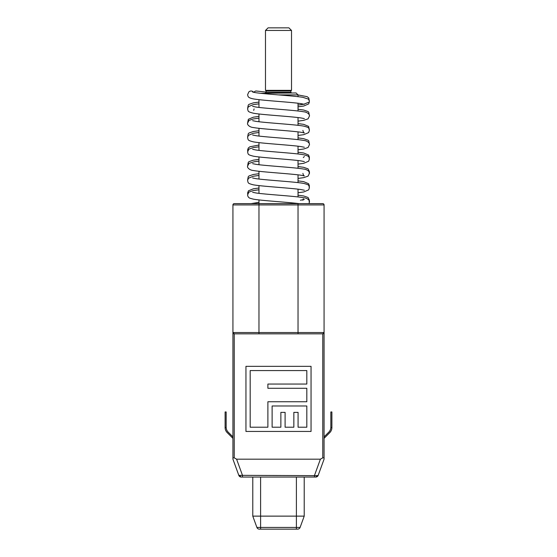 <?xml version="1.0" encoding="UTF-8"?>
<svg xmlns="http://www.w3.org/2000/svg" width="557" height="557" viewBox="0 0 557 557"><rect width="100%" height="100%" fill="white"/><g stroke="black" fill="none" stroke-linecap="round" stroke-linejoin="round"><path stroke-width="0.84" d="M260.585 93.291L296.08 92.956L298.03 94.906L278.549 94.906M268.084 27.85L288.916 27.85L291.52 30.454L265.48 30.454L268.084 27.85L265.48 30.454L265.48 90.352L291.52 90.352L291.52 30.454M265.48 92.956L266.128 92.302L290.872 92.302L290.872 91L291.52 90.352M266.128 92.302L266.128 91L290.872 91M235.646 466.662L238.814 475.351L232.93 459.177L232.93 332.536L234.232 333.838A1.302 1.302 0 0 1 232.93 332.536L232.93 204.934A1.302 1.302 0 0 1 234.232 203.632L299.144 203.632C287.342 202.128 261.177 200.652 253.129 199.1L249.849 198.188C248.513 197.589 247.754 196.475 247.58 194.846L248.937 192.074L253.324 190.564L258.97 189.777M299.694 203.632L302.625 203.632M253.679 92.316A3.258 3.21 -119.5 0 0 248.826 91.954L247.621 94.641C248.067 96.918 248.102 97.635 252.711 98.763C260.767 100.434 290.169 102.015 300.954 103.616L304.373 104.298M272.122 427.212L280.867 427.212L280.867 412.368L285.1 412.368L285.1 427.212L293.845 427.212L293.845 412.368L298.072 412.368L298.072 427.212L306.823 427.212L306.823 405.99L272.122 405.99L272.122 427.212M250.177 427.212L267.889 427.212L267.889 401.757L306.823 401.757L306.823 388.285L267.889 388.285L267.889 384.052L306.823 384.052L306.823 370.572L250.177 370.572L250.177 427.212M311.05 431.445L311.05 366.339L245.95 366.339L245.95 431.445L311.05 431.445M232.93 457.84L234.232 457.84L236.6 459.177L242.483 475.351L238.814 475.351A2.604 2.604 0 0 0 241.265 477.064L260.599 477.064L260.599 516.13L304.219 516.13L300.098 527.437A2.604 2.604 0 0 1 297.654 529.15L259.346 529.15A2.604 2.604 0 0 1 256.902 527.437A2.604 2.604 0 0 0 258.351 528.955A2.604 2.604 0 0 1 256.902 527.437L252.781 516.13L260.599 516.13L260.599 529.15L259.346 529.15M242.483 475.351L242.483 477.064L314.517 477.064L314.517 475.351L320.4 459.177L322.768 457.84L324.07 457.84L324.07 459.177L318.186 475.351A2.604 2.604 0 0 1 315.735 477.064L315.387 477.064A2.604 1.838 -90 0 0 317.024 475.657L242.483 475.351M321.354 466.662L318.186 475.351L317.024 475.657M256.902 527.437L296.401 527.437L296.401 477.064L315.387 477.064M236.6 459.177L320.4 459.177M322.768 457.84L322.768 333.838L234.232 333.838A1.302 1.302 0 0 1 232.93 332.536L324.07 332.536L324.07 457.84M322.768 333.838A1.302 1.302 0 0 0 324.07 332.536L322.768 333.838L298.03 333.838L298.03 204.934L232.93 204.934A1.302 1.302 0 0 1 234.232 203.632M301.936 203.632L322.768 203.632A1.302 1.302 0 0 1 324.07 204.934L324.07 332.536M304.219 477.064L304.219 516.13L300.098 527.437L296.401 527.437L296.401 529.15M298.03 203.632L322.768 203.632A1.302 1.302 0 0 1 324.07 204.934L298.03 204.934L298.03 203.493M252.781 516.13L252.781 477.064M258.97 199.921L258.97 333.838L234.232 333.838L234.232 457.84M296.401 477.064L260.599 477.064M266.128 92.093L256.457 91.028A3.258 2.632 98 0 0 253.964 92.371M330.844 427.156L330.844 427.588L331.888 427.588L331.888 411.964L330.844 411.964L330.844 427.156A7.116 7.116 0 0 1 328.762 432.183L324.07 436.876M331.888 427.588A7.116 7.116 0 0 1 329.8 432.615L324.07 438.345M225.112 427.588L226.156 427.588L226.156 411.964L225.112 411.964L225.112 427.588A7.116 7.116 0 0 0 227.2 432.615L232.93 438.345M232.93 436.876L228.238 432.183A7.116 7.116 0 0 1 226.156 427.156M241.613 477.064A2.604 1.838 -90 0 1 239.976 475.657M258.97 193.363L258.97 185.599M258.97 179.041L258.97 171.271M258.97 164.719L258.97 156.949M258.97 150.397L258.97 142.627M258.97 136.075L258.97 128.305M258.97 121.753L258.97 113.983M258.97 107.431L258.97 99.661M266.128 91L265.48 90.352M298.03 192.757L303.676 191.977L308.655 189.867L309.42 187.688C308.613 185.154 309.692 184.973 303.669 183.399C294.994 181.784 266.504 180.217 256.025 178.658L252.627 177.975M304.373 190.236L300.961 189.554C290.462 187.988 261.985 186.428 253.324 184.813C247.315 183.239 248.387 183.065 247.58 180.524L248.464 178.205L253.324 176.235L258.97 175.455M298.03 178.435L303.676 177.655L308.063 176.137L309.42 173.366C309.984 172.162 307.68 169.398 303.683 169.077C295.022 167.462 266.525 165.902 256.032 164.336L252.634 163.654M302.911 173.366C303.224 174.912 303.711 175.761 304.366 175.915L300.961 175.232C290.469 173.666 261.978 172.106 253.317 170.491C249.271 170.177 246.995 167.323 247.58 166.202L248.937 163.431L254.166 161.774L258.97 161.133M298.03 164.113L303.676 163.326L308.655 161.224L309.42 159.037C308.613 156.503 309.685 156.329 303.669 154.755C295.001 153.133 266.504 151.574 256.025 150.007L252.627 149.332M304.373 161.593L300.954 160.91C290.455 159.344 261.985 157.784 253.324 156.169C247.308 154.595 248.387 154.414 247.58 151.88L248.937 149.109L253.331 147.591L258.97 146.811M298.03 149.791L303.676 149.004L308.063 147.494L309.42 144.716C309.957 143.434 307.638 140.754 303.676 140.434C295.015 138.811 266.531 137.252 256.039 135.692L252.627 135.01M304.359 147.264L300.968 146.588C290.476 145.022 261.978 143.462 253.324 141.847C247.315 140.273 248.387 140.092 247.58 137.558L248.345 135.379L253.317 133.269L258.97 132.489M298.03 135.469L303.676 134.683L308.613 132.622L309.42 130.394C308.613 127.859 309.685 127.678 303.676 126.105C295.008 124.49 266.504 122.93 256.025 121.363L252.634 120.681M302.911 130.394C303.224 131.939 303.711 132.796 304.373 132.949L300.954 132.26C290.455 130.7 261.992 129.14 253.324 127.525C249.271 127.212 246.995 124.35 247.58 123.236L248.937 120.465L253.331 118.947L258.97 118.161M298.03 121.141L303.676 120.361L308.063 118.843L309.42 116.072C309.936 114.7 307.589 112.11 303.676 111.783C295.008 110.168 266.525 108.608 256.032 107.041L252.627 106.359M304.366 118.62L300.968 117.945C290.476 116.378 261.985 114.819 253.324 113.196C247.315 111.623 248.387 111.449 247.58 108.914L248.387 106.686L253.317 104.625L258.97 103.839M254.089 108.914L253.714 110.37M298.03 106.819L303.683 106.039L308.655 103.929L309.42 101.75C309.086 100.086 308.627 99.167 308.063 98.979L302.834 97.322C293.163 95.713 264.331 94.126 255.092 92.573L252.6 92.03M309.017 203.632L309.42 202.01C310.005 200.889 307.729 198.034 303.683 197.721C295.022 196.106 266.518 194.546 256.032 192.98L252.634 192.297M247.886 194.525L247.58 193.098L248.422 190.821L253.324 188.809L258.97 188.022M309.114 187.361L309.42 185.934L308.613 183.706L303.683 181.652L298.03 180.865M247.691 179.646L248.241 176.729L248.937 175.998L253.324 174.487L258.97 173.7M309.114 173.039L309.42 171.612L308.063 168.841L303.669 167.323L298.03 166.543M247.691 165.332L248.241 162.407L248.937 161.676L253.331 160.165L258.97 159.379M309.114 158.717L309.42 157.29L308.578 155.02L303.676 153.001L298.03 152.221M247.886 151.56L247.58 150.125L248.276 148.037L249.877 146.776L258.97 145.057M309.309 143.838L308.759 140.921L308.063 140.197L303.669 138.679L298.03 137.892M247.691 136.681L248.241 133.764L248.937 133.032L253.331 131.515L258.97 130.735M309.309 129.523L308.578 126.369L303.676 124.357L298.03 123.57M247.691 122.359L248.387 119.254L253.317 117.193L258.97 116.413M309.309 115.195L308.759 112.277L308.063 111.546L303.676 110.035L298.03 109.249M247.691 108.037L248.241 105.113L248.937 104.389L253.331 102.871L258.97 102.091M298.03 105.071L303.676 104.284L308.557 102.293M309.309 100.88L308.766 97.962L307.144 96.66L298.03 94.927M309.114 201.69L309.42 200.255L308.063 197.484L303.669 195.967L298.03 195.187M251.089 203.632L258.97 202.351M303.287 198.793L302.911 200.255M300.404 200.221L304.373 199.462M303.287 157.582L304.366 156.496M290.872 92.302L291.52 92.956M298.03 196.941L298.03 189.171M298.03 182.619L298.03 174.849M298.03 168.291L298.03 160.527M298.03 153.969L298.03 146.206M298.03 139.647L298.03 131.877M298.03 125.325L298.03 117.555M298.03 111.003L298.03 103.233M298.03 96.681L298.03 94.906"/></g></svg>
